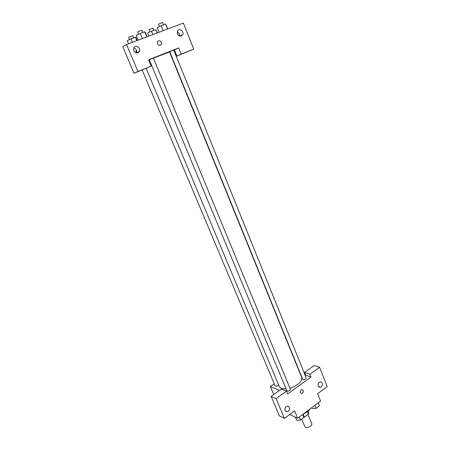 <?xml version="1.0" encoding="UTF-8"?>
<svg xmlns="http://www.w3.org/2000/svg" width="450" height="450" viewBox="0 0 450 450"><rect width="100%" height="100%" fill="white"/><g stroke="black" fill="none" stroke-linecap="round" stroke-linejoin="round"><path stroke-width="0.67" d="M301.736 419.209L304.785 426.566L305.471 427.247C307.603 428.462 312.722 425.559 311.749 423.692L307.974 414.489M307.502 411.683L308.492 414.101L308.717 412.813L308.07 411.233M308.492 414.101L303.885 417.364M303.103 414.157L304.363 417.218M303.3 414.006C306.523 412.689 308.818 410.963 310.185 408.831M304.959 374.861L305.707 375.137L304.594 372.369L314.274 365.434L319.579 367.267L327.229 386.595L317.627 393.728L320.563 401.04L297.669 418.241L289.738 414.456M318.161 384.154L318.347 383.608M318.24 386.128L320.186 387.36C323.038 387.084 323.145 381.358 320.287 381.938C318.476 382.629 317.796 384.03 318.24 386.128M304.594 372.369L309.825 374.299L319.579 367.267M305.707 375.137L310.95 377.1L309.825 374.299M279.354 390.454L270.338 386.55L273.696 394.504M270.338 386.55L274.101 383.889M271.102 396.36L276.092 398.632L286.419 391.185L281.351 389.019L271.102 396.36L279.399 415.912L284.439 418.393L294.593 410.844L297.669 418.241M284.873 409.067L285.688 407.166M285.064 410.58L286.965 411.817C289.974 411.716 290.402 405.782 287.376 406.204C285.362 406.868 284.591 408.324 285.064 410.58M284.439 418.393L276.092 398.632M286.419 391.185L287.595 394.014L310.95 377.1M301.202 389.914L301.916 389.616C303.941 390.617 303.902 391.905 301.804 393.48C300.043 392.94 299.841 391.753 301.202 389.914C299.841 391.753 300.043 392.94 301.804 393.48C303.902 391.905 303.936 390.617 301.911 389.61M302.861 379.704C304.751 379.783 305.859 379.187 306.191 377.899L173.745 50.034L169.718 51.666L302.861 379.704M287.004 391.146C288.923 391.247 290.048 390.623 290.385 389.278L153.394 58.084L149.271 59.749L287.004 391.146M142.172 69.998L275.231 386.123C276.621 386.308 277.718 385.841 278.522 384.711M146.188 68.389L279.309 386.584L281.306 388.406L285.896 388.986M289.963 388.254C298.215 385.279 302.113 381.651 301.652 377.376L169.521 51.941L153.422 58.157M148.742 60.159L149.13 59.991M148.601 59.811L178.751 47.891L181.237 54.09L193.691 49.101L183.386 23.057L126.551 44.511L137.925 71.454L151.222 66.122L148.601 59.811M173.829 50.248L178.751 47.891M157.573 43.807L157.562 41.844C158.614 39.223 162.624 41.856 161.37 44.331C160.11 45.883 158.844 45.709 157.573 43.807C158.844 45.709 160.11 45.883 161.37 44.331C162.624 41.856 158.608 39.223 157.556 41.844M177.441 33.975L177.469 31.117C179.049 27.512 184.511 31.472 182.644 34.847C180.877 36.911 179.139 36.619 177.441 33.975M133.785 50.749L133.701 48.032C135.079 44.106 141.159 47.633 139.466 51.345C137.638 53.741 135.748 53.544 133.785 50.749M179.55 36.09L179.421 33.666L177.3 31.556M181.991 35.184L181.986 35.691M136.479 53.004L136.524 52.909C137.081 50.411 136.153 48.752 133.74 47.931M139.196 51.486L139.213 51.823M151.222 66.122L134.038 73.26L122.771 46.704L126.551 44.511M134.038 73.26L137.925 71.454M174.442 49.956L176.912 56.064L193.691 49.101M176.912 56.064L181.237 54.09M136.367 52.988C135.838 51.429 135.906 50.574 136.553 50.422C135.906 50.58 135.844 51.435 136.367 52.988M137.267 40.461L135.996 37.417L135.461 37.266L131.079 38.908L127.266 40.691L128.554 43.751M135.461 37.266L136.862 40.618M131.079 38.908L132.486 42.266M129.431 39.679L128.655 37.305L132.722 35.707L133.661 37.941M157.348 32.884L155.739 29.672L151.487 31.264L147.651 33.047L148.894 36.073M155.739 29.672L157.089 32.979M151.487 31.264L152.848 34.582M149.726 32.085L149.006 29.717L152.977 28.153L153.883 30.369M147.15 36.731L145.204 32.012L144.726 31.815L140.226 33.491L136.254 35.353L138.229 40.101M144.726 31.815L146.807 36.861M140.226 33.491L142.329 38.554M138.459 34.324L137.683 31.86L141.868 30.223L142.819 32.529M167.704 28.974L165.504 24.064L161.151 25.689L157.151 27.557L159.058 32.237M165.504 24.064L167.513 29.047M161.151 25.689L163.176 30.684M159.255 26.573L158.541 24.12L162.624 22.511L163.547 24.795M302.929 414.287L303.936 417.549L300.6 420.069L296.668 420.244L295.374 417.144M302.67 414.484L303.936 417.549M299.323 416.993L300.6 420.069M318.313 402.728L319.399 405.877L316.153 408.33L312.216 408.544L311.827 407.599M318.173 402.834L319.399 405.877M314.916 405.281L316.153 408.33M320.186 387.36L318.611 386.752M286.965 411.817L285.317 411.036M182.644 34.847L179.989 36.208M139.466 51.345L136.524 52.909"/></g></svg>
